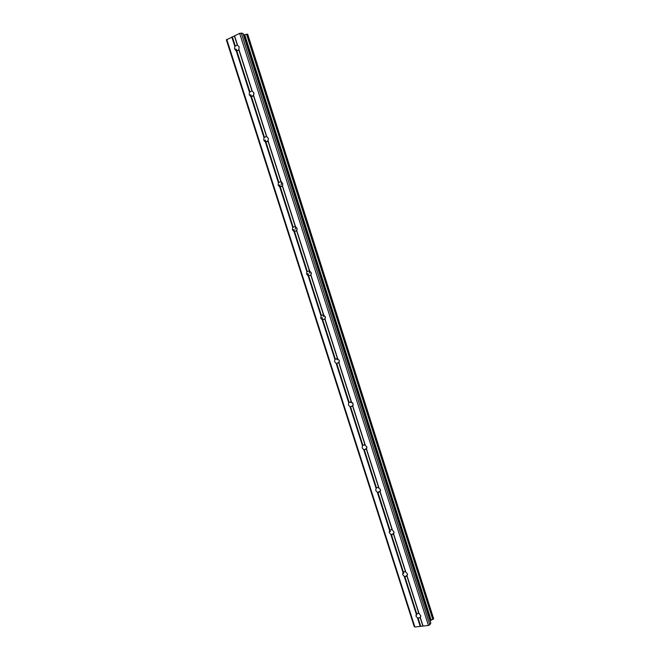 <?xml version="1.0" encoding="UTF-8"?>
<svg xmlns="http://www.w3.org/2000/svg" width="660" height="660" viewBox="0 0 660 660"><rect width="100%" height="100%" fill="white"/><g stroke="black" fill="none" stroke-linecap="round" stroke-linejoin="round"><path stroke-width="0.99" d="M420.37 617.636L417.516 617.974L415.957 616.159L416.278 614.113L417.334 613.338L418.828 613.396L420.7 615.59L420.37 617.636L423.068 626.068L428.431 625.457L429.817 624.789L430.815 623.089L242.872 33.322L430.782 623.23M407.072 575.99L404.225 576.386L402.658 574.58L402.979 572.5L404.283 571.651L405.529 571.741L407.393 573.903L407.072 575.99L419.141 613.767M393.665 534.014L390.827 534.476L389.26 532.669L389.573 530.558L391.149 529.65L392.114 529.757L393.979 531.894L393.665 534.014L405.826 572.088M380.152 491.7L377.322 492.236L375.754 490.438L376.06 488.284L377.908 487.336L380.457 489.547L380.152 491.7L392.411 530.079M366.539 449.056L363.718 449.65L362.15 447.859L362.439 445.673L364.551 444.7L366.836 446.861L366.539 449.056L378.889 487.74M352.811 406.065L349.998 406.733L348.422 404.951L348.711 402.715L351.062 401.75L353.1 403.837L352.811 406.065L365.26 445.063M338.968 362.736L336.163 363.47L334.595 361.688L334.876 359.42L337.409 358.446L339.248 360.467L338.968 362.736L351.524 402.047M325.017 319.06L322.228 319.861L320.653 318.087L321.362 315.364L323.45 314.762L325.289 316.742L325.017 319.06L337.673 358.685M310.959 275.022L308.203 275.905L306.603 274.131L306.859 271.78L309.383 270.715L311.223 272.671L310.959 275.022L323.713 314.968M296.777 230.629L294.005 231.577L292.429 229.82L292.685 227.428L295.201 226.314L297.033 228.245L296.777 230.629L309.639 270.905M282.488 185.881L279.724 186.895L278.149 185.146L278.388 182.713L280.912 181.549L282.736 183.447L282.488 185.881L295.457 226.479M268.075 140.761L265.939 141.958L264.932 141.661L263.752 140.11L263.983 137.635L266.5 136.422L268.315 138.286L268.075 140.761L281.152 181.69M253.547 95.271L251.427 96.55L250.305 96.178L249.233 94.702L249.455 92.185L251.963 90.923L253.778 92.755L253.547 95.271L266.731 136.537M253.886 94.314L253.918 93.489M234.589 48.914L234.803 46.365L237.311 45.045L239.118 46.843L238.846 49.838L236.8 50.779L235.579 50.333L234.589 48.914M281.242 184.767L281.449 181.83M295.408 229.152L295.441 226.462M309.457 273.149L309.358 270.707L296.686 230.95M323.359 316.66L323.177 314.713M337.144 359.824L336.93 358.38M350.823 402.641L350.633 401.709M364.394 445.129L364.279 444.691M226.751 39.352L414.884 627L414.224 626.571L226.372 39.905L239.646 33.346L242.872 33.322M243.466 34.922L244.497 34.716L430.98 620.351L433.628 618.643L247.723 34.27L433.612 618.709M247.673 34.246L244.497 34.716M414.884 627L423.068 626.068M430.089 620.812L430.98 620.351M238.903 49.401L252.194 91.014M239.646 33.346L428.431 625.457M234.539 35.731L237.534 45.111M238.846 49.838L251.963 90.923M236.8 50.779L249.909 91.806M236.173 50.647L249.455 92.185M253.481 95.675L266.5 136.422M250.849 94.809L264.437 137.247M250.816 96.434L263.983 137.635M268.001 141.141L280.912 181.549M265.939 141.958L278.842 182.325M265.328 141.85L278.388 182.713M282.81 185.056L282.62 184.602M282.406 186.227L295.201 226.314M280.335 186.994L293.131 227.032M279.724 186.895L292.685 227.428M297.14 229.639L296.752 228.847M294.608 231.66L307.296 271.375M294.005 231.577L306.859 271.78M311.355 273.784L310.769 272.737M310.852 275.319L323.45 314.762M308.005 273.661L321.362 315.364M308.179 275.897L320.925 315.777M325.429 317.501L324.671 316.28M324.91 319.325L337.409 358.446M322.814 319.927L335.305 359.007M322.228 319.861L334.876 359.42M339.339 360.797L338.464 359.477M338.852 362.975L351.244 401.791M336.748 363.528L349.14 402.295M336.163 363.47L348.711 402.715M353.042 403.673L352.201 402.484M352.679 406.279L364.98 444.782M350.575 406.783L362.86 445.236M349.998 406.733L362.439 445.673M366.399 449.237L378.601 487.443M364.287 449.691L376.48 487.847M363.718 449.65L376.06 488.284M380.011 491.857L392.114 529.757M377.891 492.261L389.986 530.112M377.322 492.236L389.573 530.558M393.517 534.146L405.529 571.741M391.388 534.493L403.73 573.169M390.827 534.476L402.979 572.5M406.915 576.097L418.828 613.396M404.778 576.394L416.691 613.66M404.225 576.386L416.278 614.113M420.205 617.719L422.829 625.919M418.069 617.974L420.684 626.167M417.516 617.974L420.205 626.389M241.222 33L429.817 624.789M244.703 34.675L431.161 620.26M235.867 49.12L236.379 50.696L235.867 49.12M250.47 94.784L251.006 96.484L250.47 94.784M264.94 140.077L265.526 141.892L264.94 140.077M279.304 185.006L279.923 186.937L279.304 185.006M293.543 229.564L294.203 231.619L293.543 229.564M307.675 273.768L308.36 275.929L307.675 273.768M389.697 530.409L390.109 531.696L389.697 530.409M403.103 572.352L403.474 573.507L403.103 572.352M416.402 613.965L416.732 614.988L416.402 613.965M235.942 49.129L236.445 50.713M250.528 94.793L251.08 96.5M265.007 140.077L265.592 141.908M279.361 184.998L279.988 186.953M293.601 229.556L294.269 231.627M307.733 273.751L308.426 275.938M389.746 530.36L390.159 531.646M403.153 572.294L403.516 573.449M416.452 613.907L416.773 614.922M231.817 36.993L234.803 46.365M232.353 36.877L235.265 45.986M234.399 35.92L237.311 45.045M243.746 34.881L430.32 620.664M246.559 34.262L432.795 619.468M246.774 34.196L432.993 619.402M246.922 34.163L433.125 619.336M247.153 34.147L433.306 619.204M235.158 49.005L235.587 50.341L237.732 50.672M236.222 49.178L236.734 50.762M250.808 94.809L251.361 96.541M265.271 140.069L265.873 141.95M279.617 184.965L280.269 186.986M293.849 229.499L294.541 231.66M307.972 273.669L308.707 275.971M322.707 319.918L321.94 317.51L322.748 319.918M389.936 530.161L390.349 531.424M403.342 572.096L403.697 573.21M416.922 614.707L416.608 613.734L416.947 614.666M236.181 49.17L236.692 50.762M250.767 94.809L251.32 96.541M265.229 140.069L265.832 141.95M279.584 184.973L280.228 186.986M293.815 229.507L294.5 231.652M307.931 273.685L308.665 275.962M389.911 530.186L390.316 531.457M403.318 572.121L403.673 573.243M250.305 96.178L252.681 96.343M264.932 141.661L267.514 141.587M279.444 186.772L282.216 186.425M293.865 231.52L296.719 230.86M308.203 275.905L311 274.948M322.509 319.902L325.231 318.656M336.724 363.528L339.289 362.035M350.782 406.824L353.199 405.1M364.749 449.773L366.96 447.884M378.617 492.368L380.589 490.38M392.386 534.6L394.102 532.595M406.048 576.485L407.509 574.53M419.595 618.024L420.816 616.159M242.971 33.38L430.815 623.089M247.723 34.27L433.628 618.643M236.272 49.186L236.775 50.77M265.312 140.069L265.914 141.958M279.659 184.965L280.31 186.994M293.89 229.49L294.583 231.66M322.014 317.476L322.798 319.927M389.969 530.129L390.373 531.391M416.674 613.676L416.98 614.625"/></g></svg>
